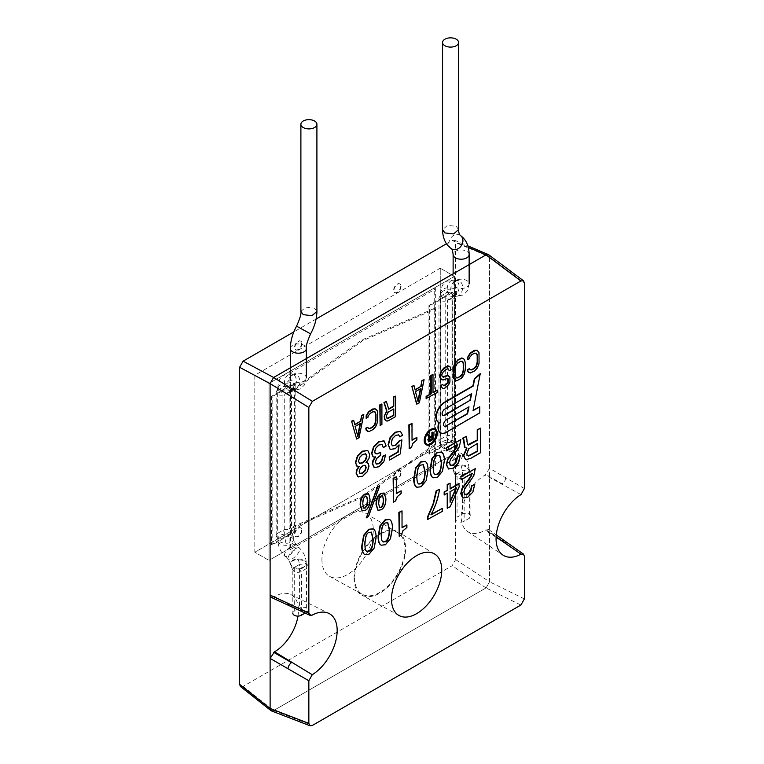 <?xml version="1.0" encoding="UTF-8"?>
<svg xmlns="http://www.w3.org/2000/svg" width="764" height="764" viewBox="0 0 764 764"><rect width="100%" height="100%" fill="white"/><g stroke="black" fill="none" stroke-linecap="round" stroke-linejoin="round"><path stroke-width="0.57" stroke-dasharray="3.82 2.86" d="M440.255 268.212L254.813 375.267L254.813 552.21L440.255 445.145L440.255 268.212L454.408 276.377L268.976 383.442L268.976 560.375L454.408 453.319L454.408 276.377L454.408 453.319L268.976 560.375L268.976 383.442L454.408 276.377L440.255 268.212L440.255 445.145L454.408 453.319L440.255 445.145L254.813 552.21L268.976 560.375L254.813 552.21L254.813 375.267L268.976 383.442L254.813 375.267L440.255 268.212M428.929 305.39L428.929 453.73L451.935 440.446L451.935 292.115L428.929 305.39L429.635 305.801L429.635 454.131L452.641 440.857L452.641 292.517L429.635 305.801M428.929 453.73L429.635 454.131M451.935 292.115L452.641 292.517M451.935 440.446L452.641 440.857M271.449 396.315L271.449 544.646L294.455 531.362L294.455 383.031L271.449 396.315L272.156 396.717L272.156 545.057L295.162 531.773L295.162 383.442L272.156 396.717M271.449 544.646L272.156 545.057M294.455 383.031L295.162 383.442M294.455 531.362L295.162 531.773M289.145 392.228L289.145 528.296L361.687 496.705L434.238 444.533L434.238 308.455L361.687 340.056L289.145 392.228L290.205 392.839L290.205 528.917L362.757 497.316L435.299 445.145L435.299 309.067L362.757 340.668L290.205 392.839M289.145 528.296L290.205 528.917M361.687 340.056L362.757 340.668M434.238 308.455L435.299 309.067M434.238 444.533L435.299 445.145M361.687 496.705L362.757 497.316M434.238 288.028L289.145 371.791L289.145 548.733L434.238 464.961L434.238 288.028L435.652 288.84L290.559 372.612L290.559 549.545L435.652 465.782L435.652 288.84M289.145 371.791L290.559 372.612M434.238 464.961L435.652 465.782M289.145 548.733L290.559 549.545M453.128 273.808L453.128 283.845A8.003 4.622 0 0 0 458.066 288.114A8.003 4.622 0 0 0 466.794 287.111A8.003 4.622 0 0 0 469.144 283.845A8.003 4.622 0 0 0 464.197 279.567A8.003 4.622 0 0 0 455.468 280.569A8.003 4.622 0 0 0 453.128 283.845L455.21 281.142L458.152 280.56A8.003 5.864 100.5 0 0 454.866 281.19A8.003 5.864 100.5 0 0 450.741 289.575A8.003 5.864 100.5 0 0 455.22 296.308A8.003 5.864 100.5 0 0 458.505 295.678A8.003 5.864 100.5 0 0 462.631 287.293A8.003 5.864 100.5 0 0 458.152 280.56L454.656 279.911A8.003 5.864 100.5 0 0 451.371 280.541A8.003 5.864 100.5 0 0 447.246 288.926A8.003 5.864 100.5 0 0 451.725 295.658A8.003 5.864 100.5 0 0 455.01 295.028A8.003 5.864 100.5 0 0 459.135 286.643A8.003 5.864 100.5 0 0 454.656 279.911L446.663 281.209C443.12 283.024 441.143 286.748 440.742 292.373A8.003 4.622 0 0 0 445.679 296.652A8.003 4.622 0 0 0 454.408 295.649A8.003 4.622 0 0 0 456.757 292.373A8.003 4.622 0 0 0 451.81 288.104A8.003 4.622 0 0 0 443.082 289.107A8.003 4.622 0 0 0 440.742 292.373L440.742 294.417A8.003 4.622 180 0 1 440.752 294.207A8.003 4.622 180 0 1 448.745 289.795A8.003 4.622 180 0 1 455.401 291.848A8.003 4.622 180 0 1 456.757 294.417A8.003 4.622 180 0 1 452.326 298.562A8.003 4.622 180 0 1 448.745 299.049A8.003 4.622 180 0 1 444.295 298.266A8.003 4.622 180 0 1 440.742 294.417L440.427 296.298L445.737 293.233A5.004 2.894 180 0 1 453.549 293.768A5.004 2.894 180 0 1 454.284 295.276A5.004 2.894 180 0 1 453.482 296.852A5.004 2.894 180 0 1 452.813 297.32L447.503 300.386A5.004 2.894 180 0 1 441.353 300.806A5.004 2.894 180 0 1 438.966 298.342A5.004 2.894 180 0 1 439.396 297.167A5.004 2.894 180 0 1 440.427 296.298L440.427 439.319L445.737 436.254A5.004 2.894 180 0 1 453.549 436.788A5.004 2.894 180 0 1 454.188 437.753A5.004 2.894 180 0 1 454.284 438.297A5.004 2.894 180 0 1 452.813 440.341L447.503 443.406A5.004 2.894 180 0 1 441.353 443.827A5.004 2.894 180 0 1 439.204 442.241A5.004 2.894 180 0 1 438.966 441.363A5.004 2.894 180 0 1 440.427 439.319L440.742 444.677A8.003 4.622 180 0 1 448.745 440.054L445.737 436.254L445.737 293.233L448.745 289.795M448.745 299.049L447.503 300.386L447.503 443.406L448.745 449.299A8.003 4.622 180 0 1 444.295 448.516A8.003 4.622 180 0 1 440.79 445.192A8.003 4.622 180 0 1 440.742 444.677L440.742 446.72A8.003 4.622 0 0 0 445.679 450.989A8.003 4.622 0 0 0 454.408 449.986A8.003 4.622 0 0 0 456.757 446.72A8.003 4.622 0 0 0 451.81 442.452A8.003 4.622 0 0 0 443.082 443.445A8.003 4.622 0 0 0 440.742 446.72C440.962 452.632 443.263 457.798 447.618 462.201A8.003 2.894 -45.9 0 1 448.888 457.139A8.003 2.894 -45.9 0 1 455.01 451.304A8.003 2.894 -45.9 0 1 458.763 450.693A8.003 2.894 -45.9 0 1 457.493 455.745A8.003 2.894 -45.9 0 1 451.371 461.59A8.003 2.894 -45.9 0 1 447.618 462.201L451.113 465.582A8.003 2.894 -45.9 0 1 452.383 460.53A8.003 2.894 -45.9 0 1 458.505 454.685A8.003 2.894 -45.9 0 1 462.258 454.074A8.003 2.894 -45.9 0 1 460.988 459.135A8.003 2.894 -45.9 0 1 454.866 464.97A8.003 2.894 -45.9 0 1 451.113 465.582L453.128 469.554A8.003 4.622 0 0 0 458.066 473.823A8.003 4.622 0 0 0 466.794 472.82A8.003 4.622 0 0 0 469.144 469.554A8.003 4.622 0 0 0 464.197 465.286A8.003 4.622 0 0 0 455.468 466.288A8.003 4.622 0 0 0 453.128 469.554L453.128 470.204A8.003 4.622 180 0 1 455.468 466.938A8.003 4.622 180 0 1 461.131 465.582L465.687 466.403L469.144 470.204A8.003 4.622 180 0 1 466.794 473.479A8.003 4.622 180 0 1 461.131 474.826L454.542 472.83L453.128 470.204L457.063 473.451L462.373 470.395L468.494 469.965L470.49 471.273L470.911 472.438L469.449 474.473L464.14 477.538C461.227 478.808 458.62 478.627 456.318 476.994L455.592 475.494L457.063 473.451L457.063 517.18L462.373 514.115A5.004 2.894 180 0 1 467.826 513.484A5.004 2.894 180 0 1 470.911 516.158A5.004 2.894 180 0 1 469.449 518.202L464.14 521.268A5.004 2.894 180 0 1 458.686 521.888A5.004 2.894 180 0 1 455.592 519.224A5.004 2.894 180 0 1 457.063 517.18M469.144 283.845L467.301 290.95L463.223 295.019L455.22 296.308L451.725 295.658L454.666 295.076L456.757 292.364L456.757 294.417L452.813 297.32L452.813 440.341L456.757 444.677A8.003 4.622 180 0 1 448.745 449.299M448.745 440.054A8.003 4.622 180 0 1 455.401 442.108A8.003 4.622 180 0 1 456.433 443.368A8.003 4.622 180 0 1 456.757 444.677L456.757 446.72L458.763 450.693L462.258 454.074C466.623 458.476 468.915 463.633 469.144 469.554L469.449 518.202M470.49 471.273L468.867 469.048L469.144 470.204M290.339 367.799L290.339 377.827A8.003 4.622 180 0 1 292.679 374.561A8.003 4.622 180 0 1 301.408 373.558A8.003 4.622 180 0 1 306.354 377.827A8.003 4.622 180 0 1 304.005 381.093A8.003 4.622 180 0 1 295.276 382.096A8.003 4.622 180 0 1 290.339 377.827L292.421 375.134L295.362 374.551A8.003 5.864 -79.5 0 1 299.841 381.274A8.003 5.864 -79.5 0 1 295.716 389.659A8.003 5.864 -79.5 0 1 292.431 390.289A8.003 5.864 -79.5 0 1 287.952 383.566A8.003 5.864 -79.5 0 1 292.087 375.181A8.003 5.864 -79.5 0 1 295.362 374.551L291.867 373.892A8.003 5.864 -79.5 0 1 296.346 380.625A8.003 5.864 -79.5 0 1 292.22 389.01A8.003 5.864 -79.5 0 1 288.945 389.64A8.003 5.864 -79.5 0 1 284.466 382.907A8.003 5.864 -79.5 0 1 288.591 374.532A8.003 5.864 -79.5 0 1 291.867 373.892L283.874 375.191C280.331 377.015 278.363 380.739 277.953 386.364A8.003 4.622 180 0 1 280.292 383.089A8.003 4.622 180 0 1 289.021 382.086A8.003 4.622 180 0 1 293.968 386.364A8.003 4.622 180 0 1 291.619 389.63A8.003 4.622 180 0 1 282.9 390.633A8.003 4.622 180 0 1 277.953 386.364L277.953 388.408A8.003 4.622 0 0 0 281.505 392.247A8.003 4.622 0 0 0 285.956 393.03A8.003 4.622 0 0 0 289.537 392.543A8.003 4.622 0 0 0 293.968 388.408A8.003 4.622 0 0 0 292.612 385.83A8.003 4.622 0 0 0 285.956 383.786A8.003 4.622 0 0 0 277.962 388.188A8.003 4.622 0 0 0 277.953 388.408L277.647 390.289A5.004 2.894 0 0 0 276.606 391.149A5.004 2.894 0 0 0 276.176 392.324A5.004 2.894 0 0 0 278.573 394.787A5.004 2.894 0 0 0 284.724 394.367L290.034 391.302A5.004 2.894 0 0 0 290.692 390.834A5.004 2.894 0 0 0 291.495 389.268A5.004 2.894 0 0 0 290.759 387.759A5.004 2.894 0 0 0 282.947 387.224L277.647 390.289L277.647 533.31A5.004 2.894 0 0 0 276.176 535.344A5.004 2.894 0 0 0 276.415 536.232A5.004 2.894 0 0 0 278.573 537.818A5.004 2.894 0 0 0 284.724 537.388L290.034 534.332A5.004 2.894 0 0 0 291.495 532.288A5.004 2.894 0 0 0 291.399 531.734A5.004 2.894 0 0 0 290.759 530.779A5.004 2.894 0 0 0 282.947 530.245L277.647 533.31L277.953 538.658A8.003 4.622 0 0 0 278 539.183A8.003 4.622 0 0 0 281.505 542.497A8.003 4.622 0 0 0 285.956 543.28L284.724 537.388L284.724 394.367L285.956 393.03M285.956 383.786L282.947 387.224L282.947 530.245L285.956 534.036A8.003 4.622 0 0 0 277.953 538.658L277.953 540.702A8.003 4.622 180 0 1 280.292 537.436A8.003 4.622 180 0 1 289.021 536.433A8.003 4.622 180 0 1 293.968 540.702A8.003 4.622 180 0 1 291.619 543.968A8.003 4.622 180 0 1 282.9 544.971A8.003 4.622 180 0 1 277.953 540.702C278.182 546.623 280.474 551.78 284.838 556.182A8.003 2.894 134.1 0 0 288.591 555.571A8.003 2.894 134.1 0 0 294.703 549.727A8.003 2.894 134.1 0 0 295.974 544.675A8.003 2.894 134.1 0 0 292.22 545.286A8.003 2.894 134.1 0 0 286.099 551.13A8.003 2.894 134.1 0 0 284.838 556.182L288.324 559.563A8.003 2.894 134.1 0 0 292.087 558.952A8.003 2.894 134.1 0 0 298.199 553.117A8.003 2.894 134.1 0 0 299.469 548.065A8.003 2.894 134.1 0 0 295.716 548.667A8.003 2.894 134.1 0 0 289.594 554.511A8.003 2.894 134.1 0 0 288.324 559.563L290.339 563.536A8.003 4.622 180 0 1 292.679 560.27A8.003 4.622 180 0 1 301.408 559.267A8.003 4.622 180 0 1 306.354 563.536A8.003 4.622 180 0 1 304.005 566.812A8.003 4.622 180 0 1 295.276 567.814A8.003 4.622 180 0 1 290.339 563.536L290.339 564.185A8.003 4.622 0 0 1 292.679 560.919A8.003 4.622 0 0 1 298.342 559.563L299.583 564.376L294.274 567.442L292.813 569.486L293.529 570.975C295.83 572.608 298.438 572.79 301.35 571.529L306.66 568.464L308.131 566.42L307.711 565.255L305.715 563.947L299.583 564.376L299.583 608.096L294.274 611.162A5.004 2.894 0 0 0 292.813 613.206L292.813 569.486M306.354 377.177L304.521 384.932L300.433 389L292.431 390.289L288.945 389.64L291.877 389.057L293.968 386.345L293.968 388.408L290.034 391.302L290.034 534.332L293.968 538.658A8.003 4.622 0 0 0 293.643 537.359A8.003 4.622 0 0 0 292.612 536.089A8.003 4.622 0 0 0 285.956 534.036M285.956 543.28A8.003 4.622 0 0 0 293.968 538.658L293.968 540.702L295.974 544.675L299.469 548.065C303.833 552.458 306.125 557.624 306.354 563.536L307.711 565.255M294.274 611.162L294.274 567.442L290.339 564.195L291.762 566.821L298.342 568.817A8.003 4.622 0 0 0 304.005 567.461A8.003 4.622 0 0 0 306.354 564.195L302.897 560.384L298.342 559.563M305.123 613.072L306.66 612.184A5.004 2.894 0 0 0 308.131 610.14A5.004 2.894 0 0 0 305.037 607.476A5.004 2.894 0 0 0 299.583 608.096M469.144 264.611L455.468 272.509L469.144 264.611M306.354 358.593L292.679 366.491L306.354 358.593M270.924 710.615L273.493 710.606L486.152 587.831L489.523 581.796L489.523 256.924L488.311 254.536M354.697 577.909A35.536 20.513 120 0 0 362.27 594.296A35.536 20.513 120 0 0 389.583 584.508A35.536 20.513 120 0 0 404.949 548.896A35.536 20.513 120 0 0 397.805 532.756A35.536 20.513 120 0 0 370.349 542.001A35.536 20.513 120 0 0 354.697 577.909M321.93 559.64A36.328 20.972 120 0 0 329.676 576.4A36.328 20.972 120 0 0 357.59 566.382A36.328 20.972 120 0 0 373.309 529.977A36.328 20.972 120 0 0 366.004 513.484A36.328 20.972 120 0 0 337.936 522.929A36.328 20.972 120 0 0 321.93 559.64M446.491 243.754L452.107 240.517L454.418 240.173L455.63 242.56L455.63 559.611L452.116 565.732L243.124 686.387L240.44 686.502M316.105 319.037L293.853 331.882M301.608 530.092A5.004 2.894 -60 0 1 299.431 535.125A5.004 2.894 -60 0 1 295.572 536.471A5.004 2.894 -60 0 1 294.532 534.179A5.004 2.894 -60 0 1 296.718 529.146A5.004 2.894 -60 0 1 300.577 527.8A5.004 2.894 -60 0 1 301.608 530.092M400.699 472.887A5.004 2.894 -60 0 1 398.512 477.92A5.004 2.894 -60 0 1 394.654 479.267A5.004 2.894 -60 0 1 393.622 476.975A5.004 2.894 -60 0 1 395.809 471.932A5.004 2.894 -60 0 1 399.667 470.595A5.004 2.894 -60 0 1 400.699 472.887M301.608 343.351A5.004 2.894 -60 0 1 299.431 348.384A5.004 2.894 -60 0 1 295.572 349.721A5.004 2.894 -60 0 1 294.532 347.429A5.004 2.894 -60 0 1 296.718 342.396A5.004 2.894 -60 0 1 300.577 341.059A5.004 2.894 -60 0 1 301.608 343.351M400.699 286.137A5.004 2.894 -60 0 1 398.512 291.179A5.004 2.894 -60 0 1 394.654 292.517A5.004 2.894 -60 0 1 393.622 290.224A5.004 2.894 -60 0 1 395.809 285.192A5.004 2.894 -60 0 1 399.667 283.845A5.004 2.894 -60 0 1 400.699 286.137M273.493 710.606L486.152 587.831M469.144 264.564L455.468 272.462M306.354 358.545L292.679 366.443M301.961 530.292A5.004 2.894 -60 0 1 299.784 535.335A5.004 2.894 -60 0 1 295.926 536.672A5.004 2.894 -60 0 1 294.885 534.38A5.004 2.894 -60 0 1 297.072 529.347A5.004 2.894 -60 0 1 300.93 528.01A5.004 2.894 -60 0 1 301.961 530.292M401.052 473.088A5.004 2.894 -60 0 1 398.865 478.121A5.004 2.894 -60 0 1 395.017 479.467A5.004 2.894 -60 0 1 393.976 477.175A5.004 2.894 -60 0 1 396.163 472.142A5.004 2.894 -60 0 1 400.021 470.796A5.004 2.894 -60 0 1 401.052 473.088M301.961 343.552A5.004 2.894 -60 0 1 299.784 348.585A5.004 2.894 -60 0 1 295.926 349.931A5.004 2.894 -60 0 1 294.885 347.639A5.004 2.894 -60 0 1 297.072 342.606A5.004 2.894 -60 0 1 300.93 341.26A5.004 2.894 -60 0 1 301.961 343.552M401.052 286.347A5.004 2.894 -60 0 1 398.865 291.38A5.004 2.894 -60 0 1 395.017 292.717A5.004 2.894 -60 0 1 393.976 290.435A5.004 2.894 -60 0 1 396.163 285.392A5.004 2.894 -60 0 1 400.021 284.055A5.004 2.894 -60 0 1 401.052 286.347M297.979 616.09A33.807 19.52 120 0 0 290.807 594.564A33.807 19.52 120 0 0 274.543 596.589L271.287 597.419M273.483 710.615L486.162 587.822L273.693 710.549L271.392 710.883M524.4 598.938L489.523 581.796L486.162 587.822M455.63 559.611L489.523 581.796L489.523 531.754L524.4 556.316M524.4 488.54L489.523 468.38L485.102 475.017A33.807 19.52 120 0 0 463.185 504.24A33.807 19.52 120 0 0 467.587 531.515A33.807 19.52 120 0 0 485.102 530.226L488.616 529.548L489.523 531.754M489.523 468.38L489.523 256.924L524.4 283.005M488.654 254.737L489.523 256.924L455.63 242.56M354.057 578.281A36.443 21.039 120 0 0 361.83 595.089A36.443 21.039 120 0 0 389.831 585.043A36.443 21.039 120 0 0 405.588 548.523A36.443 21.039 120 0 0 398.264 531.973A36.443 21.039 120 0 0 370.11 541.456A36.443 21.039 120 0 0 354.057 578.281M520.991 494.585L485.102 475.017M289.231 605.709A5.004 2.884 114.8 0 0 291.514 605.355L312.256 615.096M464.837 494.518L463.576 492.006L464.397 488.702L473.432 475.647L474.931 468.437M460.826 479.582L471.808 473.642M462.554 497.813L467.511 496.944L472.553 491.835L474.396 484.195M465.534 459.622L470.08 458.371L480.241 452.498L480.241 427.983M468.552 444.686L466.833 442.213L466.183 436.101M462.697 438.88L463.509 439.453L462.697 438.88M464.493 447.437L466.346 448.191M467.291 455.459L468.256 455.869L466.938 455.258L466.479 453.272L468.552 448.497L477.233 443.55M450.397 465.467L449.137 462.955L449.958 459.651L458.992 446.587L460.491 439.386M446.377 450.531L457.369 444.591M448.535 469L453.071 467.883L458.113 462.774L459.957 455.134M434.917 474.492L433.942 473.584L432.863 467.52C432.863 461.045 434.258 457.006 437.037 455.401L439.577 455.239M432.987 477.72L437.037 477.147L442.127 471.073L444.027 460.74C444.027 456.757 443.416 454.055 442.175 452.641L441.477 452.021M393.135 501.958L395.322 500.697L396.927 496.495L401.167 493.382M400.813 493.181L400.813 490.669M396.296 493.277L395.943 476.65M468.867 372.565L471.541 372.326L475.705 369.489L478.073 365.507L479.324 361.286M467.387 359.51L469.172 358.478L469.468 356.998L471.541 354.496L474.215 352.958L476.344 353.14M469.803 369.747L469.172 368.477M478.971 361.076L478.675 352.557L476.889 350.113M456.108 377.617L454.914 374.971L454.914 368.449L456.156 365.096M455.21 380.443L457.884 380.205L460.262 378.839L464.12 373.567L465.009 369.136L465.009 362.613L464.12 359.223L462.936 358.163M455.802 364.886L457.884 362.384L460.262 361.009L462.392 361.2M441.85 387.73L443.034 388.351L444.524 387.921L448.382 384.387L449.862 380.052L449.566 376.748L448.382 375.697M442.442 376.805L441.554 374.427L443.034 371.39L446.596 368.897L448.038 368.878M448.974 370.569L450.76 369.547L449.566 366.319M441.554 379.641L444.218 379.402L446.004 378.371L447.809 378.715M443.445 385.553L442.442 384.34M426.111 398.55L437.39 392.037L437.39 389.869M432.997 392.4L432.644 374.35M417.927 400.966L415.119 391.426L420.372 388.8M416.609 404.041L418.978 402.666L423.733 379.498M415.081 389.707L413.639 385.323M385.419 420.305L386.613 420.926L388.093 420.496L395.58 416.59M388.637 408.883L386.021 401.272M395.227 416.39L395.227 395.953M387.023 418.567L386.021 416.915L386.909 412.923L393.441 409.132M379.784 425.3L381.561 424.268L381.561 403.841M367.312 431.202L369.977 430.963L374.14 428.126L376.518 424.144L377.76 419.923M365.822 418.147L367.608 417.115L367.904 415.635L369.977 413.133L372.651 411.595L374.78 411.777M368.238 428.384L367.608 427.114M377.406 419.713L377.11 411.194L375.325 408.74M357.638 435.776L354.84 426.226L360.092 423.6M356.32 438.842L358.698 437.476L363.444 414.298M354.802 424.507L353.35 420.124M450.091 501.308L449.738 491.491L455.946 488.311M447.217 508.127L449.738 506.666L458.849 486.582L458.849 483.564M450.091 488.626L449.738 482.982M444.142 494.719L447.217 493.353M427.611 519.444L442.232 511.412M441.878 511.202L441.878 508.213M431.326 514.306L430.667 514.688C435.079 506.36 437.915 497.832 439.185 489.075M398.865 536.041L401.062 534.771L402.657 530.569L406.906 527.466M406.553 527.255L406.553 524.744M402.036 527.351L401.673 510.734M382.945 541.886L381.971 540.979L380.892 534.915C380.892 528.44 382.286 524.4 385.075 522.796L387.615 522.633M381.016 545.114L385.075 544.531L390.156 538.467L392.066 528.134C392.066 524.152 391.445 521.449 390.203 520.036L389.506 519.415M366.615 551.312L365.641 550.414L364.562 544.34C364.562 537.875 365.956 533.835 368.735 532.231L371.275 532.059M364.686 554.54L368.735 553.967L373.825 547.903L375.735 537.56C375.735 533.578 375.114 530.885 373.873 529.462L373.176 528.841M408.864 448.544L411.051 447.274L412.646 443.072L416.896 439.968M416.542 439.758L416.542 437.247M412.025 439.854L411.672 423.237M399.429 436.655L402.246 435.031L400.097 431.154M390.041 449.184L394.873 448.497L398.779 444.705L398.674 445.555M389.182 459.899L399.897 453.721L401.577 439.663M398.684 434.859L395.255 435.193L392.133 438.374L390.901 442.786L392.381 445.832M373.978 467.377L378.619 466.537L383.404 461.79L385.276 454.685M382.974 447.398L385.782 445.775L383.9 440.828M373.042 456.834L375.048 457.197M376.213 464.006L375.124 461.809L376.232 458.371L380.291 455.153L380.291 452.154M375.105 453.501L374.36 451.648L375.516 447.866L378.591 444.81L381.885 444.39M418.586 483.918L417.612 483.02L416.533 476.946C416.533 470.481 417.927 466.441 420.706 464.837L423.246 464.665M416.647 487.146L420.706 486.572L425.796 480.508L427.697 470.166C427.697 466.183 427.076 463.49 425.844 462.067L425.137 461.446M363.683 508.089L362.432 503.753C362.432 499.837 363.292 497.374 365.02 496.38L366.558 496.342M362.012 510.753L364.982 510.19C368.114 508.375 369.68 504.737 369.68 499.274L368.258 493.668M366.004 517.62L368.095 516.416L379.383 485.694M377.865 510.151L380.854 509.578C383.986 507.764 385.553 504.087 385.553 498.548L384.082 493.038M379.507 507.506L378.304 503.552L378.887 498.386L380.892 495.779L382.707 495.903M357.753 476.746L362.384 475.905L366.968 471.493L368.687 465.859L367.646 462.764M365.946 462.315L368.582 458.41L369.365 454.484L367.417 450.302M356.989 466.183L358.631 466.651M359.405 463.29L358.221 460.921L359.328 457.197L362.384 454.169L365.641 453.778M360.006 473.47L358.899 471.245L359.873 468.084L362.403 465.696L365.297 465.371M440.494 432.691A11.317 6.532 120 0 0 445.975 432.032L479.42 412.722L479.42 406.601M473.155 410.211L480.241 373.634M444.256 426.178A3.81 2.196 -60 0 1 444.075 426.092A3.81 2.196 -60 0 1 443.483 423.036A3.81 2.196 -60 0 1 445.975 419.684L468.552 407.059M442.748 415.368A3.753 2.168 -60 0 1 442.566 415.282A3.753 2.168 -60 0 1 441.993 412.273A3.753 2.168 -60 0 1 444.438 408.969L471.245 393.899M426.255 444.734A9.006 5.205 120 0 0 433.131 442.098A9.006 5.205 120 0 0 436.951 433.159A9.006 5.205 120 0 0 435.26 429.139M426.637 444.085A8.261 4.765 -60 0 1 426.455 443.989A8.261 4.765 -60 0 1 424.746 440.207A8.261 4.765 -60 0 1 428.346 431.899A8.261 4.765 -60 0 1 434.706 429.683A8.261 4.765 -60 0 1 434.878 429.788M428.327 441.191L433.054 439.491M429.874 436.855L428.594 434.305M432.701 439.29L432.701 431.927M429.053 440.484L428.986 438.46L431.908 437.027M458.581 229.582L456.242 226.325L447.513 225.342L442.566 229.639M460.377 235.455A8.003 6.532 -55.9 0 0 460.052 235.255A8.003 6.532 -55.9 0 0 450.349 238.616A8.003 6.532 -55.9 0 0 451.4 248.72M469.144 254.584A8.003 4.622 0 0 0 466.794 251.318A8.003 4.622 0 0 0 458.066 250.315A8.003 4.622 0 0 0 453.128 254.584M461.131 465.582L462.373 470.395L462.373 514.115M461.131 474.826L464.14 477.538L464.14 521.268M300.892 311.378L305.848 307.157L314.558 308.178L316.907 311.435M296.566 326.18L310.623 333.849M290.339 348.575A8.003 4.622 180 0 1 295.276 344.297A8.003 4.622 180 0 1 304.005 345.299A8.003 4.622 180 0 1 306.354 348.575M298.342 568.817L301.35 571.529L301.35 615.249M306.354 564.195L306.66 612.184M243.124 686.387L273.598 710.491M485.961 587.888L452.116 565.732M452.107 240.517L468.294 247.374M505.606 543.089A5.004 2.884 125.2 0 0 504.775 540.931M496.103 537.245L485.102 530.226M505.606 477.672A5.004 3.18 -60 0 1 502.072 483.793L485.99 474.501M520.876 605.059L486.047 587.936M273.693 710.549L312.371 725.437M273.646 597.095L291.514 605.355L274.543 596.589M485.99 529.71L496.123 536.853M440.675 294.789L440.752 294.207M440.704 294.618L439.405 297.167M452.317 297.607L453.224 297.015M448.01 300.099L452.326 298.552M454.284 295.276L454.284 438.297M456.433 443.368L454.188 437.753M438.966 298.342L438.966 441.363M440.79 445.192L439.204 442.241M455.592 475.494L455.592 519.224M453.625 471.827L455.726 476.153M470.911 472.438L470.911 516.158M277.962 388.188L277.886 388.781M276.616 391.158L277.915 388.609M289.537 392.534L285.22 394.081M290.444 391.006L289.527 391.598M291.495 532.288L291.495 389.268M293.643 537.359L291.399 531.734M276.176 535.344L276.176 392.324M278 539.183L276.425 536.232M292.937 570.135L290.845 565.809M308.131 610.14L308.131 566.42M362.27 594.296L329.676 576.4M397.805 532.756L366.004 513.484M454.418 240.173L467.874 245.874M399.075 615.545L361.83 595.089M434.611 554.005L398.264 531.973M467.587 531.515L502.97 555.094M290.807 594.564L328.921 613.425M488.616 529.548L496.275 534.943"/><path stroke-width="1.15" d="M444.915 45.744A8.003 4.622 0 0 0 453.644 46.738A8.003 4.622 0 0 0 458.581 42.469A8.003 4.622 0 0 0 456.242 39.203A8.003 4.622 0 0 0 447.513 38.2A8.003 4.622 0 0 0 442.566 42.469A8.003 4.622 0 0 0 444.915 45.744M292.813 613.206A5.004 2.894 0 0 0 295.897 615.88A5.004 2.894 0 0 0 301.35 615.249L305.123 613.072M314.558 120.998A8.003 4.622 180 0 1 316.907 124.265A8.003 4.622 180 0 1 311.96 128.543A8.003 4.622 180 0 1 303.241 127.54A8.003 4.622 180 0 1 300.892 124.265A8.003 4.622 180 0 1 305.839 119.996A8.003 4.622 180 0 1 314.558 120.998M467.874 245.874L488.282 254.536L486.105 254.823L469.144 264.611L486.105 254.813L488.654 254.737L523.531 280.818L520.876 280.961L312.38 401.329L308.847 407.451L308.847 612.986L310.012 615.345L312.256 615.096A36.538 21.096 120 0 1 328.921 613.425A36.538 21.096 120 0 1 335.549 641.865A36.538 21.096 120 0 1 312.256 674.717L308.847 680.762L308.847 723.384L310.117 725.8L312.371 725.437L520.876 605.059L524.4 598.938L524.4 556.316L523.493 554.11L520.991 554.206A36.538 21.096 120 0 1 502.97 555.094A36.538 21.096 120 0 1 498.042 526.205A36.538 21.096 120 0 1 520.991 494.585L524.4 488.54L524.4 283.005L523.531 280.818M455.468 272.509L306.354 358.593L455.468 272.509M308.847 407.451L270.112 383.595L273.531 377.55L292.679 366.491L273.541 377.54L270.112 383.604L270.112 708.467L270.953 710.635L240.44 686.502L239.6 684.334L270.112 708.467L308.847 723.384M446.491 243.754L316.105 319.037M293.853 331.882L243.124 361.162L239.6 367.283L239.6 684.334M486.105 254.823L469.144 264.564M292.679 366.443L273.541 377.54M455.468 272.462L306.354 358.545M270.112 383.595L270.112 595.061L308.847 612.986M287.98 603.312A5.004 2.884 114.8 0 0 289.231 605.709L271.287 597.419L270.112 595.061M308.847 680.762L270.112 658.425L274.543 651.788A33.807 19.52 120 0 0 297.979 616.09M270.112 658.425L270.112 708.467L271.392 710.883L310.117 725.8M391.502 599.157A35.536 20.513 120 0 0 399.075 615.545A35.536 20.513 120 0 0 426.379 605.756A35.536 20.513 120 0 0 441.754 570.145A35.536 20.513 120 0 0 434.611 554.005A35.536 20.513 120 0 0 407.155 563.249A35.536 20.513 120 0 0 391.502 599.157M496.275 534.943L504.775 540.931A5.004 2.884 125.2 0 0 502.072 541.055L520.991 554.206M273.531 377.55L486.105 254.813M312.256 674.717L274.543 651.788M464.837 494.518L463.929 492.207L464.751 488.903L473.785 475.848L475.284 468.638L460.826 476.583L461.179 479.782L472.276 473.374L470.958 476.793L462.401 488.616L461.122 493.897L462.974 498.052L467.864 497.144L472.906 492.035L474.75 484.395L471.942 486.019L470.805 491.023L467.816 494.174L464.923 494.575M460.826 476.583L461.179 479.782M474.75 484.395L471.589 485.818L470.452 490.813L467.463 493.974L464.655 494.423M471.923 473.174L470.605 476.593L462.039 488.406L460.768 493.697L462.621 497.851M475.284 468.638L461.179 476.784M466.537 436.301L462.697 438.106L463.509 439.453L464.493 447.437L466.957 448.115L463.815 455.688L465.534 459.622L470.433 458.572L480.594 452.708L480.594 428.184L477.586 429.922L477.586 440.217L468.905 444.896C467.998 445.317 467.425 444.495 467.186 442.413L466.537 436.301L463.051 438.316L463.863 439.653L465.056 447.866M480.594 428.184L477.233 429.721L477.233 440.007L467.902 444.686M466.603 447.905L463.462 455.478L465.534 459.622M477.233 443.55L477.233 451.113L468.256 455.869L466.938 455.258M462.697 438.88L463.509 439.453M468.552 444.686L468.074 444.81M477.586 451.314L468.609 456.07L467.291 455.459L466.833 453.482L468.905 448.697L477.586 443.34L477.233 451.113M468.256 455.869L467.291 455.459M450.397 465.467L449.49 463.156L450.311 459.852L459.345 446.797L460.845 439.587L446.377 447.532L446.739 450.731L457.837 444.323L456.519 447.742L447.952 459.556L446.682 464.846L448.535 469L453.424 468.093L458.467 462.984L460.31 455.344L457.502 456.967L456.366 461.962L453.377 465.123L450.483 465.524M446.377 447.532L446.739 450.731M460.31 455.344L457.149 456.757L456.012 461.762L453.023 464.913L450.216 465.371M457.483 444.123L456.165 447.542L447.599 459.355L446.319 464.646L448.535 469M460.845 439.587L446.739 447.733M437.39 455.611L439.758 455.325L441.573 462.545C441.162 469.994 439.777 473.928 437.39 474.348L435.088 474.606L434.296 473.795C433.637 472.992 433.274 470.968 433.217 467.73C433.646 459.995 435.041 455.955 437.39 455.611M439.577 455.239L441.22 462.344C441.229 468.599 439.835 472.534 437.037 474.148L434.917 474.492M441.477 452.021L437.037 452.412L431.966 458.448L430.046 469.211C430.056 472.906 430.676 475.466 431.927 476.889L432.987 477.72M444.39 460.94C444.39 456.958 443.769 454.265 442.528 452.842L441.649 452.116L437.39 452.613L432.319 458.658L430.399 469.411C430.409 473.117 431.03 475.666 432.281 477.089L433.159 477.825L437.39 477.347L442.48 471.283L444.39 460.94M397.28 496.695L401.167 493.382L401.167 490.87L396.296 493.687L396.296 476.851L393.489 478.474L393.489 502.168L395.676 500.897L397.28 496.695M401.167 490.87L396.296 493.277M396.296 476.851L393.135 478.274L393.489 502.168M479.028 363.626L479.028 352.758L477.242 350.313L476.058 350.132L470.414 353.388L468.036 357.371L467.74 359.71L469.526 358.679L469.822 357.208L471.894 354.706L474.568 353.159L476.65 353.264L477.538 355.795L477.538 362.317L476.65 365.87L474.568 368.372L471.894 369.919L469.822 369.814L469.526 368.678L467.74 369.709L468.036 371.715L470.414 372.947L474.568 370.979L477.242 368.133L479.028 363.626M476.344 353.14L477.185 355.585L477.185 362.107L476.297 365.669L474.215 368.172L471.541 369.709L469.803 369.747M469.526 368.678L467.387 369.509L467.683 371.505L469.22 372.765M477.242 350.313L474.215 350.351L470.061 353.178L467.683 357.16L467.74 359.71M455.564 366.739L457.053 363.712L460.616 361.219L462.688 361.324L463.586 363.855L463.586 370.368L462.688 373.93L460.616 376.432L457.053 378.056L456.156 377.702L455.268 375.172L455.564 366.739M463.29 358.373L461.743 357.982L457.884 359.777L454.026 365.049L453.128 369.48L453.424 377.999L455.21 380.443L456.748 380.835L462.096 377.75L464.474 373.768L465.362 369.346L465.362 362.824L464.474 359.424L462.096 358.192L458.238 359.978L455.564 362.833L453.482 369.68L453.778 378.199L455.564 380.653M462.392 361.2L463.232 363.645L463.232 370.168L462.335 373.72L460.262 376.232L457.884 377.597L456.108 377.617M449.92 366.519L448.086 365.87L444.218 367.665L441.554 370.511L439.768 375.019L439.768 377.187L441.554 379.641L443.091 380.023L447.246 378.495L448.143 378.849L448.439 379.985L448.143 382.334L446.357 384.664L444.581 385.696L443.683 385.772L442.795 384.55L441.009 385.572L442.203 387.931L443.387 388.551L444.877 388.131L448.735 384.598L449.92 382.172L449.92 376.958L447.542 375.716L443.387 377.244L441.907 375.936L441.907 374.627L443.387 371.6L446.95 369.107L448.143 368.85L449.327 370.779L451.113 369.747L449.92 366.519L446.95 366.5L441.907 370.712L440.121 375.219L440.121 377.397L441.907 379.842M442.795 384.55L440.656 385.371L442.203 387.931M448.735 375.898L447.188 375.516L442.442 376.805M448.038 368.878L449.327 370.779M447.809 378.715L447.79 382.124L446.004 384.454L443.445 385.553M432.997 374.551L430.858 375.382L430.858 393.641L426.111 396.382L426.111 398.55L437.743 392.247L437.743 390.07L432.997 392.811L432.997 374.551L431.211 375.582L431.211 393.842L426.465 396.583L426.465 398.76M437.743 390.07L432.997 392.4M420.372 388.8L417.927 400.966M420.821 388.542L418.147 401.816L415.473 391.626L420.821 388.542M420.763 386.422L415.177 390.06L413.993 385.524L411.853 386.355L416.609 404.041L419.331 402.876L424.087 379.698L421.948 380.52L420.763 386.422L415.081 389.707M411.853 386.355L416.963 404.242M413.993 385.524L412.207 386.555M421.948 380.52L421.117 386.632M424.087 379.698L422.301 380.73M388.446 420.706L395.58 416.59L395.58 396.153L393.794 397.184L393.794 406.314L388.742 409.227L386.374 401.472L384.292 402.676L386.966 411.127L384.884 414.938L384.588 418.147L385.782 420.506L386.966 421.126L388.446 420.706M395.58 396.153L393.441 396.984L393.441 406.114L388.637 408.883M386.374 401.472L383.939 402.466L386.613 410.927L384.235 416.208L384.531 419.083L385.782 420.506M393.441 409.132L393.441 415.244L387.023 418.567M388.15 412.178L393.794 408.921L393.794 415.444L387.262 418.777L386.374 415.817L388.15 412.178M381.914 404.041L379.784 404.872L380.138 425.5L381.914 424.478L381.914 404.041L380.138 405.073L380.138 425.5M377.464 422.263L377.464 411.395L376.872 410.001L374.494 408.769L368.85 412.025L366.472 416.008L366.176 418.347L367.962 417.316L368.258 415.845L370.339 413.343L373.004 411.796L375.086 411.901L375.974 414.432L375.974 420.945L375.086 424.507L373.004 427.009L370.339 428.556L368.258 428.451L367.962 427.315L366.176 428.346L366.472 430.352L368.85 431.584L373.004 429.616L375.678 426.77L377.464 422.263M374.78 411.777L375.621 414.222L375.621 420.744L374.732 424.306L372.651 426.809L369.977 428.346L368.238 428.384M367.962 427.315L365.822 428.146L366.118 430.142L367.665 431.402M375.678 408.95L372.651 408.988L368.496 411.815L366.118 415.797L366.176 418.347M360.092 423.6L357.638 435.776M360.532 423.342L357.867 436.626L355.193 426.427L360.532 423.342M360.474 421.231L354.897 424.86L353.703 420.334L351.574 421.155L356.673 439.052L359.051 437.676L363.798 414.499L361.668 415.329L360.474 421.231L354.802 424.507M351.574 421.155L356.673 439.052M353.703 420.334L351.927 421.365M361.668 415.329L360.828 421.432M363.798 414.499L362.021 415.53M455.946 488.311L450.091 501.308M456.547 487.967L450.091 502.292L450.091 491.691L456.547 487.967M447.217 493.353L447.217 508.127L450.091 506.876L459.202 486.783L458.849 483.564L450.091 488.626M459.202 483.774L450.091 489.027L450.091 483.192L447.217 484.443L447.217 490.278L444.142 492.054L444.142 494.719L447.57 493.152L447.57 508.327M444.142 492.054L444.495 494.919M447.217 490.278L444.495 492.255M447.217 484.443L447.57 490.488M450.091 483.192L447.57 484.643M439.539 489.285L436.168 490.813L433.073 503.954L427.611 516.712L427.611 519.444L442.232 511.412L442.232 508.413L431.02 514.888C435.432 506.57 438.269 498.032 439.539 489.285L436.531 491.023L433.427 504.164L427.964 516.922L427.964 519.644M442.232 508.413L431.326 514.306M403.01 530.779L406.906 527.466L406.906 524.954L402.036 527.762L402.036 510.935L399.219 512.558L399.219 536.242L401.415 534.981L403.01 530.779M406.906 524.954L402.036 527.351M402.036 510.935L398.865 512.357L399.219 536.242M385.428 523.006L387.787 522.719L389.602 529.939C389.201 537.388 387.806 541.323 385.428 541.743L383.117 542.001L382.325 541.189C381.666 540.387 381.312 538.362 381.246 535.115C381.675 527.389 383.07 523.35 385.428 523.006M387.615 522.633L389.248 529.739C389.258 535.994 387.864 539.928 385.075 541.542L382.945 541.886M389.506 519.415L385.075 519.806L379.994 525.842L378.084 536.605C378.084 540.301 378.705 542.86 379.956 544.274L381.016 545.114M392.419 528.335C392.419 524.352 391.798 521.659 390.557 520.236L389.688 519.51L385.428 520.007L380.348 526.052L378.438 536.806C378.438 540.511 379.068 543.061 380.31 544.484L381.188 545.219L385.428 544.742L390.509 538.677L392.419 528.335M369.098 532.432L371.457 532.145L373.271 539.374C372.87 546.814 371.476 550.749 369.098 551.178L366.787 551.427L365.994 550.615C365.335 549.813 364.982 547.788 364.915 544.551C365.345 536.815 366.739 532.775 369.098 532.432M371.275 532.059L372.918 539.164C372.928 545.42 371.533 549.354 368.735 550.968L366.615 551.312M373.176 528.841L368.735 529.232L363.664 535.278L361.744 546.031C361.754 549.736 362.375 552.286 363.626 553.709L364.686 554.54M376.089 537.77C376.089 533.788 375.468 531.085 374.226 529.672L373.348 528.936L369.098 529.433L364.017 535.478L362.098 546.241C362.107 549.937 362.728 552.496 363.979 553.91L364.858 554.654L369.098 554.167L374.179 548.103L376.089 537.77M413.009 443.282L416.896 439.968L416.896 437.457L412.025 440.265L412.025 423.437L409.217 425.061L409.217 448.745L411.404 447.484L413.009 443.282M416.896 437.457L412.025 439.854M412.025 423.437L408.864 424.86L409.217 448.745M398.674 445.555L397.872 451.887L389.182 456.91L389.535 460.109L400.25 453.921L401.931 439.863L399.582 441.029L395.723 445.422L392.381 445.832M389.182 456.91L389.535 460.109M400.661 431.44L395.351 432.137L390.07 437.543L388.083 444.724L390.051 449.194M398.493 434.773L399.782 436.865L402.599 435.241L400.46 431.354L395.704 432.348L390.423 437.743L388.446 444.925L390.041 449.184M401.931 439.863L399.228 440.818L395.37 445.211L392.199 445.718M392.218 445.727L391.254 442.986L392.486 438.574L395.609 435.394L398.684 434.859L399.782 436.865M390.404 449.394L395.227 448.697L399.133 444.915L398.225 452.097L389.535 457.111M381.885 444.39L383.327 447.599L386.135 445.975L384.254 441.038L379.125 441.917L373.854 447.055L371.906 453.52L373.214 456.948L375.745 457.053L373.329 460.386L372.67 463.901L374.398 467.616L378.973 466.737L383.757 462L385.629 454.886L382.821 456.509C382.554 460.214 381.293 462.612 379.03 463.71L376.337 464.092M376.127 463.958L378.677 463.509C381.045 462.134 382.306 459.737 382.468 456.309L385.629 454.886M383.9 440.828L378.772 441.707L373.5 446.854L371.552 453.319L373.042 456.834M375.391 456.853L372.975 460.186L372.316 463.7L374.045 467.406M376.213 464.006L375.487 462.01L376.585 458.572L380.644 455.354L380.644 452.355L376.872 453.73L375.105 453.501M380.644 452.355L377.235 453.931L375.458 453.701L374.723 451.849L375.869 448.067L378.944 445.02L382.067 444.486L383.327 447.599M421.059 465.037L423.428 464.751L425.242 471.98C424.832 479.42 423.437 483.354 421.059 483.784L418.758 484.032L417.965 483.22C417.306 482.418 416.943 480.394 416.886 477.156C417.316 469.421 418.71 465.381 421.059 465.037M423.246 464.665L424.889 471.77C424.889 478.025 423.504 481.96 420.706 483.574L418.586 483.918M425.137 461.446L420.706 461.838L415.635 467.883L413.716 478.636C413.725 482.342 414.346 484.892 415.587 486.315L416.647 487.146M428.05 470.376C428.05 466.393 427.429 463.691 426.197 462.277L425.319 461.542L421.059 462.039L415.988 468.084L414.069 478.847C414.078 482.542 414.699 485.102 415.941 486.515L416.829 487.26L421.059 486.773L426.15 480.709L428.05 470.376M365.373 496.59L366.749 496.419L367.771 500.468L367.121 505.653L365.249 508.05L363.855 508.213L362.785 503.963C363.024 499.35 363.884 496.886 365.373 496.59M366.558 496.342L367.417 500.258L366.768 505.443L364.896 507.84L363.683 508.089M368.258 493.668L368.821 494.05L365.364 494.203C362.136 496.056 360.522 499.742 360.522 505.252L362.184 510.868L365.335 510.39C368.468 508.576 370.034 504.937 370.034 499.475L368.821 494.05M368.468 493.84L365.011 493.993C361.783 495.855 360.169 499.541 360.169 505.042L362.012 510.753M379.737 485.904L377.378 486.849L366.357 517.83L368.449 516.617L379.737 485.904L377.731 487.06L366.357 517.83M382.525 495.702L383.643 499.923C383.394 504.708 382.544 507.21 381.102 507.449L379.67 507.621L378.657 503.753L379.24 498.596L381.246 495.979L382.707 495.779M382.707 495.903L383.289 499.723C383.289 503.753 382.449 506.255 380.749 507.248L379.507 507.506M384.082 493.038L380.911 493.372C377.664 495.244 376.041 498.968 376.041 504.536L377.865 510.151M385.906 498.749L384.263 493.133L381.265 493.573C378.018 495.444 376.394 499.169 376.394 504.746L378.037 510.266L381.207 509.789C384.34 507.974 385.906 504.297 385.906 498.749M368.429 463.423L366.3 462.516L368.936 458.62L369.719 454.685L367.771 450.502L362.738 451.381L357.705 456.309L355.766 462.745L356.578 465.792L359.175 466.632L357.065 469.956L356.444 473.336L358.173 476.975L362.738 476.115L367.322 471.694L369.041 466.069L367.646 462.764M368.076 463.213L365.946 462.315M367.809 450.521L362.384 451.171L357.351 456.108L355.413 462.545L356.989 466.183M358.822 466.432L356.702 469.745L356.091 473.136L357.819 476.774M365.459 453.663L366.548 456.07L365.383 459.842L362.375 462.717L359.366 463.271M364.896 465.152L365.87 467.186L364.934 470.443L362.403 472.906L359.854 473.374M356.215 465.582L356.807 466.088M359.405 463.29L358.574 461.122L359.682 457.397L362.738 454.37L365.813 453.864L366.901 456.28L365.736 460.052L362.728 462.917L359.529 463.385M360.006 473.47L359.252 471.455L360.226 468.284L362.757 465.897L365.249 465.362L366.233 467.387L365.287 470.643L362.757 473.107L360.102 473.527M471.245 393.899L469.917 400.384L444.438 415.1A3.753 2.168 -60 0 1 442.748 415.368M469.917 400.384L444.791 415.301A3.753 2.168 -60 0 1 442.919 415.492A3.753 2.168 -60 0 1 442.346 412.484A3.753 2.168 -60 0 1 444.791 409.17L471.694 393.641L470.271 400.594M473.155 410.211L479.773 406.801L473.059 410.679L480.241 373.634L474.32 378.887L472.897 385.839L444.438 402.275A11.957 6.905 120 0 0 436.626 412.808A11.957 6.905 120 0 0 438.46 422.387A11.957 6.905 120 0 0 438.641 422.482M438.88 422.626A11.317 6.532 120 0 0 440.322 432.596A11.317 6.532 120 0 0 440.494 432.691M468.552 407.059L467.205 413.649L445.975 425.901A3.81 2.196 -60 0 1 444.256 426.178M480.594 373.835L474.673 379.087L473.25 386.049L444.791 402.475A11.957 6.905 120 0 0 436.979 413.009A11.957 6.905 120 0 0 438.813 422.597A11.957 6.905 120 0 0 439.243 422.807A11.317 6.532 120 0 0 440.675 432.796A11.317 6.532 120 0 0 446.329 432.233L479.773 412.932L479.773 406.801M446.329 426.111A3.81 2.196 -60 0 1 444.428 426.293A3.81 2.196 -60 0 1 443.836 423.246A3.81 2.196 -60 0 1 446.329 419.885L469 406.801L467.558 413.849L445.975 425.901M435.26 429.139A9.006 5.205 120 0 0 435.088 429.034A9.006 5.205 120 0 0 428.146 431.45A9.006 5.205 120 0 0 424.211 440.513A9.006 5.205 120 0 0 426.073 444.638A9.006 5.205 120 0 0 426.255 444.734M434.878 429.788A8.261 4.765 -60 0 1 436.416 433.465A8.261 4.765 -60 0 1 432.93 441.649A8.261 4.765 -60 0 1 426.637 444.085M425.099 440.408A8.261 4.765 -60 0 1 428.699 432.099A8.261 4.765 -60 0 1 435.06 429.884A8.261 4.765 -60 0 1 436.769 433.666A8.261 4.765 -60 0 1 433.169 441.974A8.261 4.765 -60 0 1 426.809 444.19A8.261 4.765 -60 0 1 425.099 440.408M424.564 440.713A9.006 5.205 120 0 0 426.427 444.839A9.006 5.205 120 0 0 433.369 442.423A9.006 5.205 120 0 0 437.304 433.36A9.006 5.205 120 0 0 435.442 429.234A9.006 5.205 120 0 0 428.499 431.65A9.006 5.205 120 0 0 424.564 440.713M429.874 441.334L433.054 439.491L433.054 432.137L432.262 432.596L432.262 435.881L430.008 437.18L428.948 434.506L428.012 435.05L429.206 437.953L428.146 440.608L428.68 441.391L429.874 441.334M433.054 432.137L431.908 432.395L431.908 435.681L429.874 436.855M428.948 434.506L427.659 434.84L428.852 437.753L427.792 439.777L428.68 441.391M431.908 437.027L431.908 438.966L429.053 440.484M429.74 438.278L432.262 436.817L432.262 439.166L429.339 440.694L428.948 439.672L429.74 438.278M442.566 42.469L442.566 229.658L444.915 232.924L453.644 233.908L458.581 229.582C458.486 229.19 458.61 232.81 459.699 234.691L460.377 235.455C466.107 239.533 469.029 245.903 469.144 254.584A8.003 4.622 0 0 1 464.197 258.862A8.003 4.622 0 0 1 455.468 257.86A8.003 4.622 0 0 1 453.128 254.584C451.944 246.056 451.553 250.048 451.4 248.72A8.003 6.532 -55.9 0 0 451.715 248.921A8.003 6.532 -55.9 0 0 461.427 245.559A8.003 6.532 -55.9 0 0 460.377 235.455M316.907 124.265L316.907 311.454L311.951 315.685L303.241 314.663L300.892 311.378C301.474 313.45 300.032 318.378 296.566 326.18C292.497 333.715 290.416 341.183 290.339 348.575L290.339 367.799M316.907 311.454C316.783 318.855 314.682 326.314 310.623 333.849L296.566 326.18M310.623 333.849C307.185 341.575 305.762 346.484 306.354 348.575A8.003 4.622 180 0 1 301.408 352.844A8.003 4.622 180 0 1 292.679 351.841A8.003 4.622 180 0 1 290.339 348.575M468.294 247.374L485.952 254.861M270.112 383.604L239.6 367.283M273.598 377.454L243.124 361.162M496.123 536.853L502.072 541.055L496.103 537.245M312.38 401.329L273.693 377.512M486.047 254.918L520.876 280.961M287.98 668.739A5.004 2.579 -60 0 1 291.514 662.617L273.646 652.303M442.566 229.658C442.728 238.301 445.67 244.661 451.4 248.72M453.128 273.808L453.128 254.584M469.144 283.845L469.144 254.584M458.581 229.611L458.581 42.469M306.354 348.575L306.354 377.177M300.892 124.265L300.892 311.406M504.775 540.931L523.493 554.11M289.231 605.709L310.012 615.345"/></g></svg>
